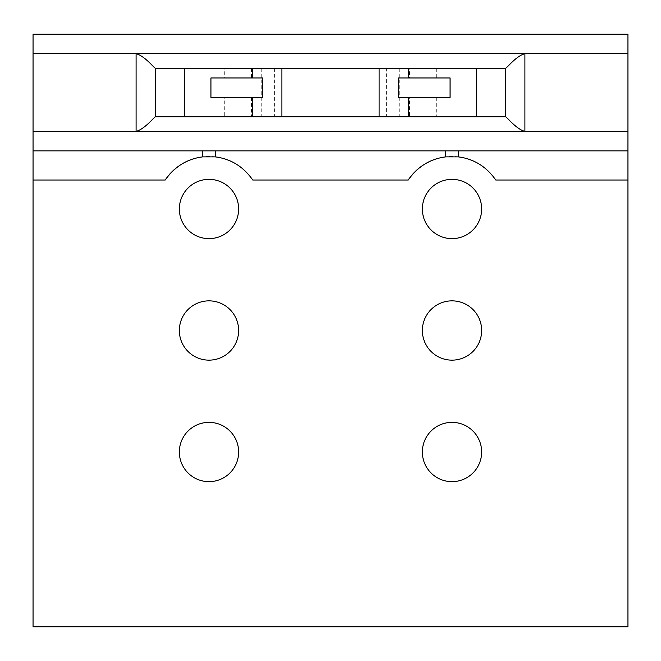 <?xml version="1.0" encoding="UTF-8"?>
<svg xmlns="http://www.w3.org/2000/svg" width="661" height="661" viewBox="0 0 661 661"><rect width="100%" height="100%" fill="white"/><g stroke="black" fill="none" stroke-linecap="round" stroke-linejoin="round"><path stroke-width="0.5" stroke-dasharray="3.31 2.48" d="M252.766 180.023A52.492 52.492 0 0 0 229.177 160.54M215.304 156.88A52.492 52.492 0 0 0 202.679 156.88M495.783 180.023A52.492 52.492 0 0 0 472.194 160.54M458.321 156.88A52.492 52.492 0 0 0 445.696 156.88M481.654 208.992A29.646 29.646 0 0 1 452.008 238.638A29.646 29.646 0 0 1 422.362 208.992A29.646 29.646 0 0 1 452.008 179.346A29.646 29.646 0 0 1 481.654 208.992M481.654 330.5A29.646 29.646 0 0 1 452.008 360.146A29.646 29.646 0 0 1 422.362 330.5A29.646 29.646 0 0 1 452.008 300.854A29.646 29.646 0 0 1 481.654 330.5M481.654 452.008A29.646 29.646 0 0 1 452.008 481.654A29.646 29.646 0 0 1 422.362 452.008A29.646 29.646 0 0 1 452.008 422.362A29.646 29.646 0 0 1 481.654 452.008M238.638 452.008A29.646 29.646 0 0 1 208.992 481.654A29.646 29.646 0 0 1 179.346 452.008A29.646 29.646 0 0 1 208.992 422.362A29.646 29.646 0 0 1 238.638 452.008M238.638 330.5A29.646 29.646 0 0 1 208.992 360.146A29.646 29.646 0 0 1 179.346 330.5A29.646 29.646 0 0 1 208.992 300.854A29.646 29.646 0 0 1 238.638 330.5M238.638 208.992A29.646 29.646 0 0 1 208.992 238.638A29.646 29.646 0 0 1 179.346 208.992A29.646 29.646 0 0 1 208.992 179.346A29.646 29.646 0 0 1 238.638 208.992M274.621 68.24L274.621 116.84L261.764 116.84L281.9 116.84L281.9 68.24L261.764 68.24L281.9 68.24M379.1 68.24L379.1 116.84L399.236 116.84L386.379 116.84L386.379 68.24L379.1 68.24L399.236 68.24L386.379 68.24M409.481 97.398L436.698 97.398L409.481 97.398L409.481 116.84L436.698 116.84L409.481 116.84M409.481 68.24L436.698 68.24L409.481 68.24L409.481 77.957L436.698 77.957L409.481 77.957M224.302 97.398L251.519 97.398L224.302 97.398L224.302 116.84L251.519 116.84L224.302 116.84M224.302 68.24L251.519 68.24L224.302 68.24L224.302 77.957L251.519 77.957L224.302 77.957M33.05 150.865L627.95 150.865M627.95 626.785L627.95 34.215L33.05 34.215L33.05 626.785L627.95 626.785M155.533 68.24L155.533 116.84M505.467 116.84L505.467 68.24M155.517 116.84L505.483 116.84M379.1 116.84L386.379 116.84M274.621 116.84L281.9 116.84M505.483 68.24L155.517 68.24M450.067 97.398L450.067 77.957L398.542 77.957L398.542 97.398L450.067 97.398M210.933 97.398L262.458 97.398L262.458 77.957L210.933 77.957L210.933 97.398M261.764 68.24L261.764 116.84M399.236 68.24L399.236 116.84M436.698 97.398L436.698 116.84M436.698 68.24L436.698 77.957M251.519 97.398L251.519 116.84M251.519 68.24L251.519 77.957"/><path stroke-width="0.99" d="M281.9 68.24L281.9 116.84L155.533 116.84L155.533 68.24L505.467 68.24L505.483 116.84C506.69 116.609 515.91 129.019 524.908 131.423L627.95 131.423L627.95 180.023L495.783 180.023C486.322 166.58 473.838 158.863 458.321 156.88L445.696 156.88A52.492 52.492 0 0 0 408.234 180.023L252.766 180.023C243.306 166.58 230.821 158.863 215.304 156.88L202.679 156.88A52.492 52.492 0 0 0 165.217 180.023L33.05 180.023L33.05 34.215L627.95 34.215L627.95 53.657L33.05 53.657M229.177 160.54A52.492 52.492 0 0 0 215.304 156.88L215.304 150.865M202.679 150.865L202.679 156.88C187.17 158.855 174.686 166.572 165.217 180.023M472.194 160.54A52.492 52.492 0 0 0 458.321 156.88L458.321 150.865M445.696 150.865L445.696 156.88C430.187 158.855 417.694 166.572 408.234 180.023M422.362 208.992A29.646 29.646 0 0 0 452.008 238.638A29.646 29.646 0 0 0 481.654 208.992A29.646 29.646 0 0 0 452.008 179.346A29.646 29.646 0 0 0 422.362 208.992M422.362 330.5A29.646 29.646 0 0 0 452.008 360.146A29.646 29.646 0 0 0 481.654 330.5A29.646 29.646 0 0 0 452.008 300.854A29.646 29.646 0 0 0 422.362 330.5M422.362 452.008A29.646 29.646 0 0 0 452.008 481.654A29.646 29.646 0 0 0 481.654 452.008A29.646 29.646 0 0 0 452.008 422.362A29.646 29.646 0 0 0 422.362 452.008M179.346 452.008A29.646 29.646 0 0 0 208.992 481.654A29.646 29.646 0 0 0 238.638 452.008A29.646 29.646 0 0 0 208.992 422.362A29.646 29.646 0 0 0 179.346 452.008M179.346 330.5A29.646 29.646 0 0 0 208.992 360.146A29.646 29.646 0 0 0 238.638 330.5A29.646 29.646 0 0 0 208.992 300.854A29.646 29.646 0 0 0 179.346 330.5M179.346 208.992A29.646 29.646 0 0 0 208.992 238.638A29.646 29.646 0 0 0 238.638 208.992A29.646 29.646 0 0 0 208.992 179.346A29.646 29.646 0 0 0 179.346 208.992M281.9 116.84L379.1 116.84L379.1 68.24M627.95 131.423L627.95 53.657M627.95 180.023L627.95 626.785L33.05 626.785L33.05 180.023M210.933 97.398L262.458 97.398L262.458 77.957L210.933 77.957L210.933 97.398M505.467 116.84L379.1 116.84M450.067 77.957L398.542 77.957L398.542 97.398L450.067 97.398L450.067 77.957M155.533 116.84L155.517 116.84C154.616 116.311 145.379 128.788 136.092 131.423L524.908 131.423L524.908 53.657C515.91 56.061 506.69 68.471 505.483 68.24L505.467 68.24M33.05 131.423L136.092 131.423L136.092 53.657C145.379 56.292 154.616 68.769 155.517 68.24L155.533 68.24M627.95 150.865L33.05 150.865M252.733 116.84L252.733 97.398M252.733 77.957L252.733 68.24M184.692 68.24L184.692 116.84M408.267 97.398L408.267 116.84M476.308 116.84L476.308 68.24M408.267 68.24L408.267 77.957"/></g></svg>
